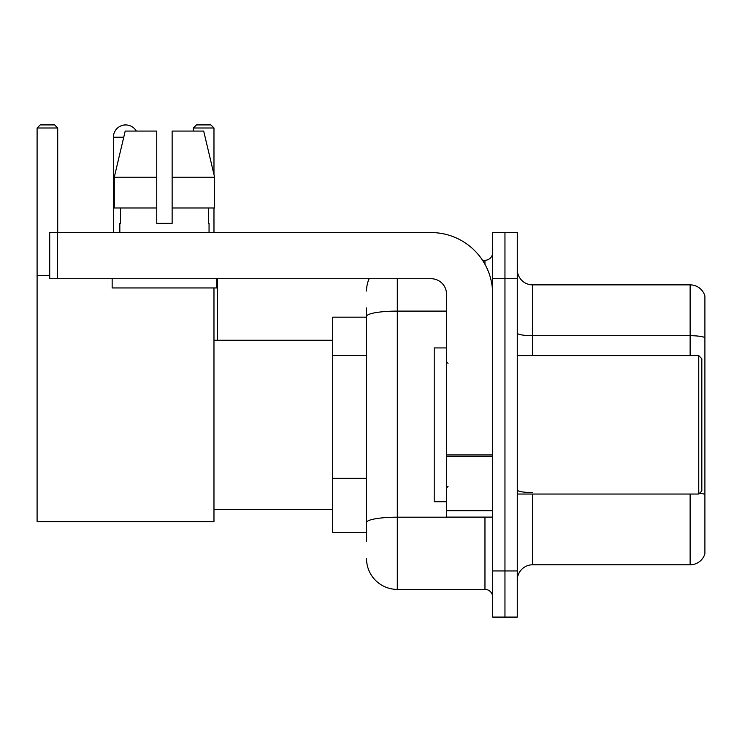 <?xml version="1.0" encoding="UTF-8"?>
<svg xmlns="http://www.w3.org/2000/svg" width="742" height="742" viewBox="0 0 742 742"><rect width="100%" height="100%" fill="white"/><g stroke="black" fill="none" stroke-linecap="round" stroke-linejoin="round"><path stroke-width="1.11" d="M366.539 541.716L366.539 316.444L366.539 317.168L332.704 317.168L332.704 532.487L366.539 532.487M492.66 570.941L492.66 617.084L504.959 617.084L504.959 570.941L504.959 617.084L517.267 617.084L517.267 570.941L504.959 570.941L504.959 278.723L504.959 570.941L492.66 570.941L492.66 278.723L504.959 278.723L504.959 232.58L504.959 278.723L517.267 278.723L517.267 570.941M517.267 278.723L517.267 232.58L492.66 232.58L492.66 278.723M397.304 278.723L397.304 589.398L484.962 589.398L484.962 517.109M482.513 260.266L484.962 260.266A7.689 7.689 0 0 0 492.66 252.577M366.539 527.877L366.539 522.535A30.756 5.342 180 0 1 397.304 517.193L484.962 517.193A7.689 1.336 0 0 0 487.633 517.109M446.517 311.102L397.304 311.102A30.756 5.342 180 0 0 366.539 316.444L366.539 307.939M492.66 597.087A7.689 7.689 0 0 0 484.962 589.398M366.539 291.022A30.756 30.756 0 0 1 369.108 278.723M397.304 589.398A30.756 30.756 0 0 1 366.539 558.633M517.267 580.17A15.378 15.378 0 0 1 532.645 564.792L690.134 564.792L690.134 494.042M704.9 295.947A15.378 15.378 0 0 0 690.134 284.872A15.378 15.378 0 0 1 704.9 295.947L704.9 553.717A15.378 15.378 0 0 1 690.134 564.792M704.9 337.629A15.378 2.671 180 0 0 690.134 335.709L690.134 284.872L532.645 284.872A15.378 15.378 0 0 1 517.267 269.494A15.378 15.378 0 0 0 532.645 284.872L532.645 355.622M704.9 337.842L704.9 494.506A15.378 2.671 180 0 0 699.632 493.152M172.135 223.351L156.757 223.351L172.135 223.351L156.757 223.351L172.135 223.351L172.135 131.074L203.688 131.074L214.614 177.208L214.614 207.973L172.135 207.973M213.974 127.995L193.365 127.995L196.435 124.916L210.895 124.916L213.974 127.995L213.974 174.481L214.614 177.208L172.135 177.208M113.387 232.58L113.387 137.224A12.308 12.308 0 0 1 136.343 131.074M213.974 287.952L213.974 521.728L37.1 521.728L37.1 127.995L40.179 124.916L54.63 124.916L57.709 127.995L37.1 127.995M57.709 232.58L57.709 127.995M37.1 275.644L49.714 275.644M213.974 207.973L213.974 232.58M193.365 127.995L193.365 131.074M122.625 125.305A9.998 9.998 0 0 1 125.379 124.916A9.998 9.998 0 0 1 125.528 124.925M492.66 517.109L446.517 517.109L446.517 454.92L492.66 454.92M492.66 294.101A61.521 61.521 0 0 0 431.139 232.58L57.403 232.58L57.403 278.723L431.139 278.723A15.378 15.378 0 0 1 446.517 294.101L446.517 454.92M57.403 278.723L49.714 278.723L49.714 232.58L57.403 232.58M156.757 177.208L156.757 207.973L156.757 177.208L114.277 177.208L125.203 131.074L156.757 131.074L156.757 223.351M119.842 223.351L120.51 223.351L119.842 223.351L119.842 232.58M209.049 223.351L208.381 223.351L209.049 223.351L209.049 232.58M208.381 207.973L208.381 223.351M120.51 223.351L120.51 207.973M112.153 278.723L112.153 287.952L216.738 287.952L216.738 278.723M156.757 207.973L114.277 207.973L114.277 177.208L125.203 131.074M214.614 177.208L203.688 131.074M698.751 355.622L701.821 358.692L701.821 490.963L698.751 494.042L698.751 355.622L517.267 355.622M446.517 347.933L434.209 347.933L434.209 501.731L446.517 501.731M366.539 355.297L332.704 355.297M366.539 478.34L332.704 478.34M484.962 264.319L484.962 260.266M532.645 494.042L532.645 564.792M690.134 355.622L690.134 335.709L532.645 335.709A15.378 2.671 0 0 1 517.267 333.037M532.645 492.586A15.378 2.671 -0 0 1 517.267 489.915M123.747 137.224L113.387 137.224M492.66 456.256L446.517 456.256M446.517 510.756L492.66 510.756M213.974 509.42L332.704 509.42M213.974 340.244L332.704 340.244M217.35 340.244L217.35 278.723M517.267 494.042L698.751 494.042M448.057 363.311L446.517 361.771M448.057 486.353L446.517 487.884"/></g></svg>
